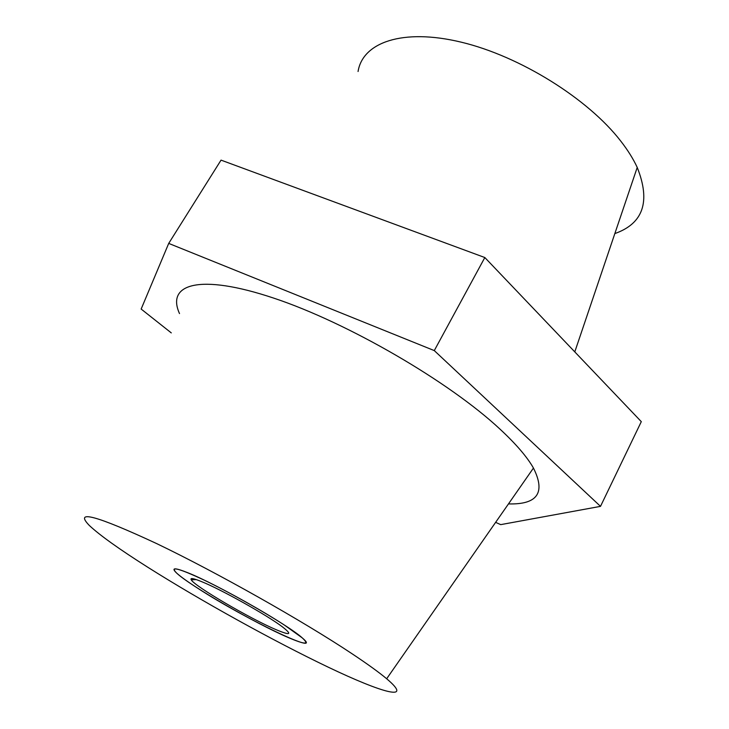 <?xml version="1.0" encoding="UTF-8"?>
<svg xmlns="http://www.w3.org/2000/svg" width="729" height="729" viewBox="0 0 729 729"><rect width="100%" height="100%" fill="white"/><g stroke="black" fill="none" stroke-linecap="round" stroke-linejoin="round"><path stroke-width="1.09" d="M198.653 588.822C187.954 581.97 180.582 576.685 176.518 572.958C169.575 565.868 178.751 568.237 204.056 580.056C228.514 591.775 263.297 611.285 284.665 625.254L302.234 637.866C325.681 657.713 244.525 618.648 198.653 588.822M147.969 567.362C200.84 600.76 273.466 640.991 328.178 667.144C382.607 693.179 414.236 702.036 386.671 678.754C379.025 672.348 367.544 664.055 352.225 653.867C303.237 621.226 216.513 572.283 156.689 543.606C96.128 515.43 73.684 509.389 89.348 525.491C99.8 535.286 119.337 549.247 147.969 567.362M508.468 503.912C537.473 504.687 545.802 492.731 533.455 468.054C527.158 456.992 516.059 444.061 500.149 429.272C449.365 381.759 347.733 322.692 273.657 298.097C199.281 273.193 166.084 284.046 179.507 313.57M614.848 233.572C643.333 223.548 650.797 201.514 637.228 167.442C633.31 158.949 627.815 150.156 620.734 141.062C588.048 98.707 519.914 56.188 461.247 42.173C402.435 27.984 362.605 42.51 358.067 71.506M171.288 332.898L141.153 309.05L168.709 243.404L434.284 350.594L600.505 506.363L500.714 524.634L495.629 522.356M434.284 350.594L484.831 257.537L221.042 160.125L168.709 243.404M484.831 257.537L641.301 421.654L600.505 506.363M276.054 629.656C250.029 618.684 194.187 585.97 191.208 579.783C190.014 577.687 193.531 578.325 201.751 581.687C221.361 589.579 267.133 615.221 282.351 626.812C292.593 634.768 290.488 635.715 276.054 629.656M288.256 637.529C305.196 644.773 309.861 644.883 302.234 637.866C288.301 624.99 216.932 584.284 188.055 572.839C174.714 567.499 170.868 567.536 176.518 572.958C189.221 585.323 255.824 623.705 288.256 637.529M386.671 678.754L533.455 468.054M637.228 167.442L574.789 351.888M196.356 579.619L191.208 579.783"/></g></svg>
